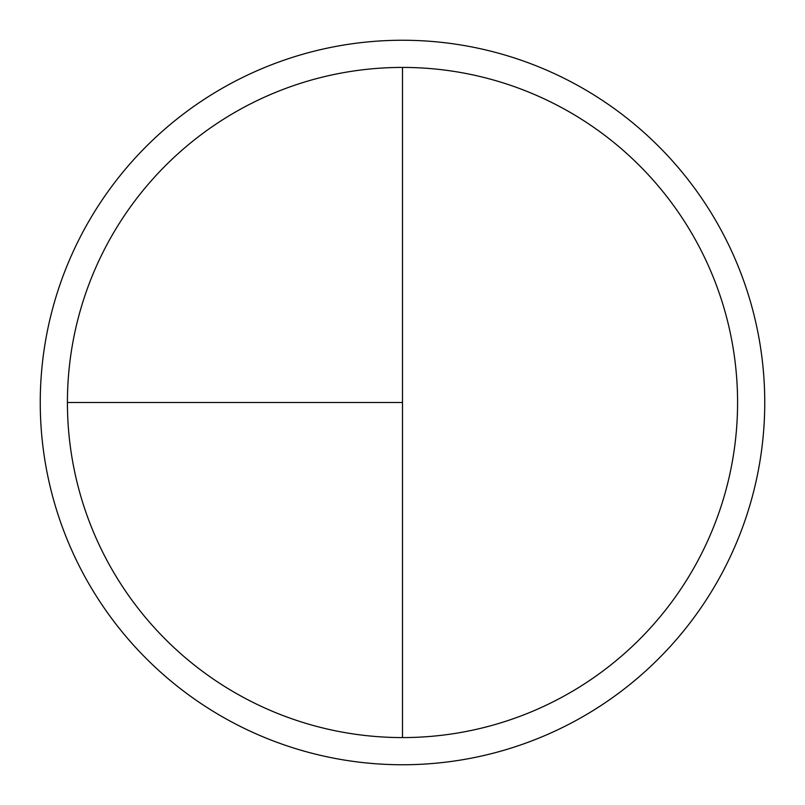 <?xml version="1.0" encoding="UTF-8"?>
<svg xmlns="http://www.w3.org/2000/svg" width="805" height="805" viewBox="0 0 805 805"><rect width="100%" height="100%" fill="white"/><g stroke="black" fill="none" stroke-linecap="round" stroke-linejoin="round"><path stroke-width="1.21" d="M402.5 40.25A362.25 362.25 0 0 0 40.25 402.5A362.25 362.25 0 0 0 402.5 764.75A362.25 362.25 0 0 0 764.75 402.5A362.25 362.25 0 0 0 402.5 40.25M67.419 402.5L402.5 402.5L402.5 67.419A335.081 335.081 0 0 0 67.419 402.5A335.081 335.081 0 0 0 402.5 737.581A335.081 335.081 0 0 0 737.581 402.5A335.081 335.081 0 0 0 402.5 67.419L402.5 737.581"/></g></svg>
